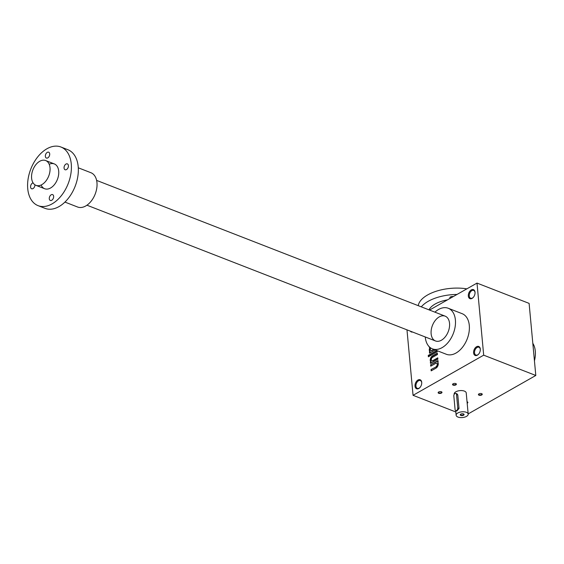 <?xml version="1.0" encoding="UTF-8"?>
<svg xmlns="http://www.w3.org/2000/svg" width="564" height="564" viewBox="0 0 564 564"><rect width="100%" height="100%" fill="white"/><g stroke="black" fill="none" stroke-linecap="round" stroke-linejoin="round"><path stroke-width="0.85" d="M483.686 355.172L535.8 375.476L529.11 303.383L477.003 283.086L483.686 355.172L413.052 395.315L455.839 411.981M406.975 329.848L413.052 395.315M429 346.507A3.779 2.411 -68.7 0 0 429.846 347.685A3.779 2.411 -68.7 0 0 429.274 350.181A3.779 2.411 -68.7 0 0 429.909 351.562L429.423 351.844L429.549 353.219L435.274 349.962M430.741 347.981A1.889 1.206 -68.7 0 0 430.974 350.589A1.889 1.206 -68.7 0 0 431.812 350.484L433.765 349.377M428.379 356.786L429.472 356.166L429.345 354.784L428.252 355.405L428.379 356.786M436.79 350.554L429.676 354.601L429.803 355.976L437.206 351.774L437.1 350.674M431.925 360.784A1.889 1.206 -68.7 0 1 431.326 359.183A1.889 1.206 -68.7 0 1 432.454 357.372L437.46 354.53L437.333 353.149L432.546 355.87A3.779 2.411 -68.7 0 0 430.226 360.382A3.779 2.411 -68.7 0 0 430.861 361.764L430.367 362.039L430.494 363.42L437.897 359.212L437.77 357.837L432.764 360.678A1.889 1.206 -68.7 0 1 431.925 360.784L432.271 360.918A1.889 1.206 -68.7 0 0 433.11 360.812L432.764 360.678M436.945 363.357A1.889 1.206 -68.7 0 1 437.544 364.957A1.889 1.206 -68.7 0 1 436.409 366.769L431.058 369.483L431.185 370.858L435.972 368.137A3.779 2.411 -68.7 0 0 438.291 363.632A3.779 2.411 -68.7 0 0 437.657 362.25L438.15 361.968L438.024 360.593L430.621 364.795L430.748 366.177L435.753 363.329A1.889 1.206 -68.7 0 1 436.592 363.223L436.945 363.357A1.889 1.206 -68.7 0 0 436.762 363.315M436.064 366.635A1.889 1.206 -68.7 0 0 437.192 364.823A1.889 1.206 -68.7 0 0 436.592 363.223M473.605 352.867A4.843 3.088 111.3 0 1 476.679 346.663A4.843 3.088 111.3 0 1 480.324 349.363A4.843 3.088 111.3 0 1 478.35 354.425A4.843 3.088 111.3 0 1 473.605 352.867M415.019 386.164A4.843 3.088 111.3 0 1 418.093 379.953A4.843 3.088 111.3 0 1 421.731 382.66A4.843 3.088 111.3 0 1 419.764 387.715A4.843 3.088 111.3 0 1 415.019 386.164M468.339 296.044A4.843 3.088 111.3 0 1 471.405 289.84A4.843 3.088 111.3 0 1 475.05 292.547A4.843 3.088 111.3 0 1 473.083 297.602A4.843 3.088 111.3 0 1 468.339 296.044M412.58 332.034A4.843 3.088 111.3 0 1 410.366 331.174M448.239 308.261L462.135 313.676A21.784 13.896 111.3 0 1 467.175 339.013A21.784 13.896 111.3 0 1 446.328 354.27L432.426 348.855A21.784 13.896 -68.7 0 0 453.28 333.599A21.784 13.896 -68.7 0 0 448.239 308.261A21.784 13.896 -68.7 0 0 438.566 309.474A21.784 13.896 -68.7 0 0 434.922 312.16M477.003 283.086L429.528 310.066M467.175 403.225A1.939 0.924 174.7 0 0 467.514 401.963A1.939 0.924 174.7 0 0 467.274 401.85A1.939 0.924 174.7 0 0 467.041 401.772M455.797 383.591A1.939 0.924 174.7 0 0 452.786 384.006A1.939 0.924 174.7 0 0 453.259 385.163A1.939 0.924 174.7 0 0 455.782 384.93A1.939 0.924 174.7 0 0 456.036 383.703A1.939 0.924 174.7 0 0 455.797 383.591M481.67 393.665A1.939 0.924 174.7 0 0 478.66 394.088A1.939 0.924 174.7 0 0 479.132 395.237A1.939 0.924 174.7 0 0 481.656 395.004A1.939 0.924 174.7 0 0 481.91 393.785A1.939 0.924 174.7 0 0 481.67 393.665M441.4 391.769A1.939 0.924 174.7 0 0 438.39 392.184A1.939 0.924 174.7 0 0 438.862 393.341A1.939 0.924 174.7 0 0 441.386 393.108A1.939 0.924 174.7 0 0 441.64 391.888A1.939 0.924 174.7 0 0 441.4 391.769M454.203 394.356L454.168 394.039A6.049 2.876 -5.3 0 1 459.928 390.619A6.049 2.876 -5.3 0 1 466.224 392.925L468.19 414.124A6.049 2.876 174.7 0 0 466.35 412.305A6.049 2.876 174.7 0 0 459.681 412.228A6.049 2.876 174.7 0 0 456.135 415.245A6.049 2.876 174.7 0 0 462.431 417.55A6.049 2.876 174.7 0 0 468.19 414.124M535.8 375.476L468.169 413.906M478.498 354.27A4.188 2.672 111.3 0 1 475.903 355.052A4.188 2.672 111.3 0 1 474.528 352.796A4.188 2.672 111.3 0 1 475.854 348.573A4.188 2.672 111.3 0 1 478.942 347.248A4.188 2.672 111.3 0 1 480.324 349.574M419.905 387.567A4.188 2.672 111.3 0 1 417.318 388.342A4.188 2.672 111.3 0 1 415.943 386.086A4.188 2.672 111.3 0 1 417.261 381.863A4.188 2.672 111.3 0 1 420.356 380.545A4.188 2.672 111.3 0 1 421.738 382.871M473.224 297.447A4.188 2.672 111.3 0 1 470.637 298.229A4.188 2.672 111.3 0 1 469.255 295.973A4.188 2.672 111.3 0 1 470.58 291.75A4.188 2.672 111.3 0 1 473.675 290.425A4.188 2.672 111.3 0 1 475.057 292.751M431.129 333.789A13.31 8.488 111.3 0 1 439.575 316.721A13.31 8.488 111.3 0 1 449.593 324.152A13.31 8.488 111.3 0 1 444.178 338.062A13.31 8.488 111.3 0 1 431.129 333.789M534.439 360.819A21.784 13.896 -68.7 0 0 532.818 343.328M425.256 336.969A21.784 13.896 -68.7 0 0 425.27 337.117A21.784 13.896 -68.7 0 0 432.426 348.855M438.545 392.072A1.607 0.761 174.7 0 0 438.432 392.396A1.607 0.761 174.7 0 0 440.103 393.009A1.607 0.761 174.7 0 0 441.633 392.093A1.607 0.761 174.7 0 0 441.471 391.797M478.815 393.968A1.607 0.761 174.7 0 0 478.702 394.292A1.607 0.761 174.7 0 0 480.373 394.906A1.607 0.761 174.7 0 0 481.91 393.996A1.607 0.761 174.7 0 0 481.741 393.7M452.941 383.887A1.607 0.761 174.7 0 0 452.829 384.211A1.607 0.761 174.7 0 0 454.499 384.824A1.607 0.761 174.7 0 0 456.029 383.915A1.607 0.761 174.7 0 0 455.867 383.619M467.133 402.731A1.607 0.761 174.7 0 0 467.514 402.174A1.607 0.761 174.7 0 0 467.344 401.878M438.052 360.911L430.621 364.795M430.974 364.929L431.072 365.994M436.409 366.769L431.058 369.483M431.404 369.617L431.502 370.682M437.361 353.466L432.891 356.004A3.779 2.411 -68.7 0 0 430.572 360.516A3.779 2.411 -68.7 0 0 431.206 361.898L430.713 362.173L430.811 363.237M437.798 358.154L433.11 360.812M437.107 350.709L430.022 354.735L430.12 355.792M429.373 355.101L428.605 355.539L428.703 356.603M428.605 355.539L428.252 355.405M429.486 346.987A3.779 2.411 -68.7 0 0 430.191 347.819A3.779 2.411 -68.7 0 0 429.627 350.314A3.779 2.411 -68.7 0 0 430.261 351.696L429.768 351.978L429.867 353.036M434.111 349.511L431.812 350.484M431.157 350.632A1.889 1.206 -68.7 0 0 431.326 350.723A1.889 1.206 -68.7 0 0 432.165 350.618M429.627 350.314L429.274 350.181M430.261 351.696L429.909 351.562M460.647 414.223A1.607 0.761 174.7 0 0 460.534 414.547A1.607 0.761 174.7 0 0 462.205 415.16A1.607 0.761 174.7 0 0 463.735 414.251A1.607 0.761 174.7 0 0 463.573 413.948M457.764 408.005L456.502 394.44A1.939 1.234 -68.7 0 0 455.867 393.397A1.939 1.234 -68.7 0 0 454.436 394.01A1.939 1.234 -68.7 0 0 453.83 395.963L455.085 409.527A1.939 1.234 -68.7 0 0 455.719 410.571A1.939 1.234 -68.7 0 0 457.15 409.965A1.939 1.234 -68.7 0 0 457.764 408.005L459.033 408.505L457.778 394.934L456.995 393.834L455.867 393.397M456.135 415.245L455.705 410.564L456.847 411.015L459.033 408.505M463.502 413.92A1.939 0.924 174.7 0 0 460.492 414.336A1.939 0.924 174.7 0 0 460.964 415.492A1.939 0.924 174.7 0 0 463.488 415.259A1.939 0.924 174.7 0 0 463.742 414.039A1.939 0.924 174.7 0 0 463.502 413.92M31.605 178.175A13.31 8.488 111.3 0 1 35.814 164.744A13.31 8.488 111.3 0 1 45.642 160.543A13.31 8.488 111.3 0 1 48.723 176.024A13.31 8.488 111.3 0 1 35.983 185.352A13.31 8.488 111.3 0 1 31.605 178.175M60.919 147.007L67.863 149.714A31.464 20.064 111.3 0 1 77.846 176.342A31.464 20.064 111.3 0 1 59.001 206.593A31.464 20.064 111.3 0 1 45.028 208.356L38.077 205.648A31.464 20.064 111.3 0 1 30.801 169.045A31.464 20.064 111.3 0 1 60.919 147.007A31.464 20.064 111.3 0 1 70.902 173.642A31.464 20.064 111.3 0 1 52.057 203.893A31.464 20.064 111.3 0 1 38.077 205.648M33.072 182.856A3.144 2.009 -68.7 0 0 30.583 187.079A3.144 2.009 -68.7 0 0 31.619 188.771A3.144 2.009 -68.7 0 0 33.868 187.861A3.144 2.009 -68.7 0 0 34.947 184.816M49.195 164.265A13.31 8.488 111.3 0 1 58.755 171.928A13.31 8.488 111.3 0 1 53.34 185.831A13.31 8.488 111.3 0 1 50.577 187.988A13.31 8.488 111.3 0 1 41.116 185.006M64.063 168.051A3.144 2.009 -68.7 0 0 65.093 169.75A3.144 2.009 -68.7 0 0 68.103 167.543A3.144 2.009 -68.7 0 0 67.377 163.884A3.144 2.009 -68.7 0 0 65.057 164.878A3.144 2.009 -68.7 0 0 64.063 168.051M45.353 156.362A3.144 2.009 -68.7 0 0 46.389 158.054A3.144 2.009 -68.7 0 0 49.399 155.854A3.144 2.009 -68.7 0 0 48.673 152.195A3.144 2.009 -68.7 0 0 46.347 153.189A3.144 2.009 -68.7 0 0 45.353 156.362M49.287 198.768A3.144 2.009 -68.7 0 0 50.323 200.46A3.144 2.009 -68.7 0 0 53.333 198.26A3.144 2.009 -68.7 0 0 52.607 194.601A3.144 2.009 -68.7 0 0 50.281 195.595A3.144 2.009 -68.7 0 0 49.287 198.768M78.29 167.804L90.917 172.718A18.393 11.731 111.3 0 1 96.754 188.284A18.393 11.731 111.3 0 1 85.735 205.973A18.393 11.731 111.3 0 1 77.564 207.002L64.938 202.081M450.248 298.286A2.178 1.036 -5.3 0 1 449.846 297.757A2.178 1.036 -5.3 0 1 450.946 296.727A2.178 1.036 -5.3 0 1 453.216 296.601M418.248 305.667A33.882 16.109 -5.3 0 1 466.844 288.86M421.308 306.858A33.882 16.109 -5.3 0 1 457.002 294.45M429.028 309.869A24.203 11.506 -5.3 0 1 447.478 299.865M456.502 394.44L457.778 394.934M430.974 350.589L431.326 350.723M445.165 316.15L96.613 180.395M54.327 163.92L45.642 160.543M435.507 340.959L86.955 205.204M44.669 188.728L35.983 185.352"/></g></svg>
